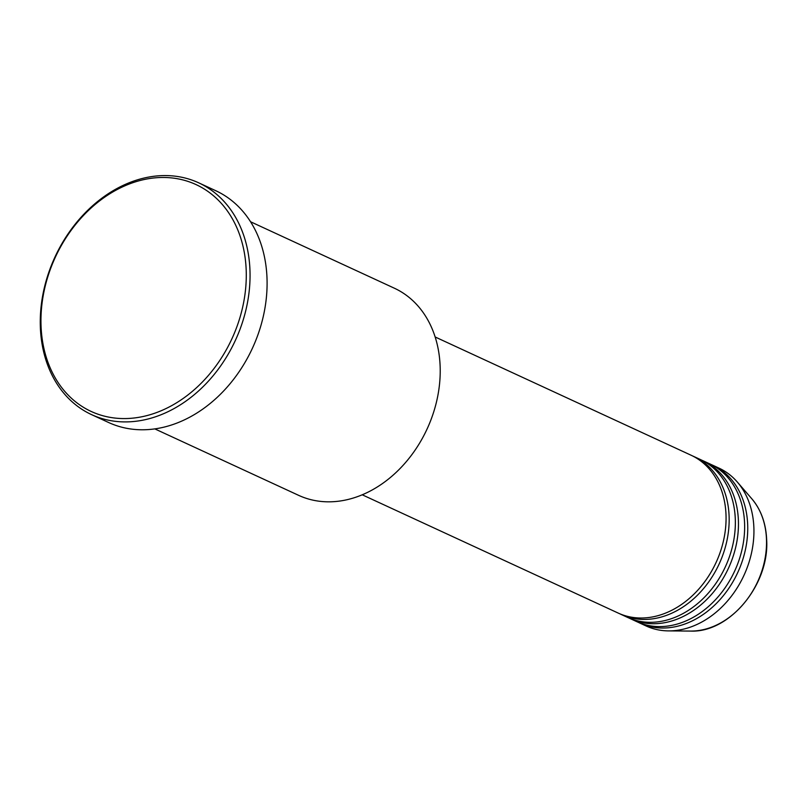 <?xml version="1.0" encoding="UTF-8"?>
<svg xmlns="http://www.w3.org/2000/svg" width="807" height="807" viewBox="0 0 807 807"><rect width="100%" height="100%" fill="white"/><g stroke="black" fill="none" stroke-linecap="round" stroke-linejoin="round"><path stroke-width="1.21" d="M362.222 494.792L618.182 613.068A86.934 67.657 -65.2 0 0 691.276 596.696A86.934 67.657 -65.2 0 0 726.007 514.836A86.934 67.657 -65.2 0 0 691.105 455.239L435.144 336.973M619.746 613.754A86.934 67.657 -65.2 0 0 621.279 614.5A86.934 67.657 -65.2 0 0 694.373 598.128A86.934 67.657 -65.2 0 0 729.104 516.258A86.934 67.657 -65.2 0 0 694.202 456.671A86.934 67.657 -65.2 0 0 692.648 455.985M621.279 614.5L627.473 617.365A86.934 67.657 -65.2 0 0 700.567 600.993A86.934 67.657 -65.2 0 0 735.298 519.123A86.934 67.657 -65.2 0 0 700.395 459.536L694.202 456.671M629.036 618.051A86.934 67.657 -65.2 0 0 630.57 618.787A86.934 67.657 -65.2 0 0 703.664 602.426A86.934 67.657 -65.2 0 0 738.395 520.555A86.934 67.657 -65.2 0 0 703.502 460.968A86.934 67.657 -65.2 0 0 701.939 460.272M630.57 618.787L636.763 621.652A86.934 67.657 -65.2 0 0 709.857 605.28A86.934 67.657 -65.2 0 0 744.589 523.42A86.934 67.657 -65.2 0 0 709.696 463.823L703.502 460.968M638.327 622.348A86.934 67.657 -65.2 0 0 639.86 623.085A86.934 67.657 -65.2 0 0 712.954 606.713A86.934 67.657 -65.2 0 0 747.686 524.853A86.934 67.657 -65.2 0 0 712.793 465.256A86.934 67.657 -65.2 0 0 711.229 464.57M154.823 428.89L298.62 495.337A114.1 88.79 -65.2 0 0 394.552 473.85A114.1 88.79 -65.2 0 0 440.138 366.398A114.1 88.79 -65.2 0 0 394.33 288.19L250.533 221.743M246.196 270.244A124.964 97.254 -65.2 0 0 139.308 180.718A124.964 97.254 -65.2 0 0 41.036 325.796A124.964 97.254 -65.2 0 0 147.913 415.333A124.964 97.254 -65.2 0 0 246.196 270.244M40.35 327.117A127.677 99.362 114.8 0 1 91.362 206.874A127.677 99.362 114.8 0 1 198.714 182.836A127.677 99.362 114.8 0 1 249.968 270.355A127.677 99.362 114.8 0 1 198.956 390.598A127.677 99.362 114.8 0 1 91.605 414.647A127.677 99.362 114.8 0 1 40.35 327.117M91.605 414.647L108.642 422.515A127.677 99.362 -65.2 0 0 215.994 398.466A127.677 99.362 -65.2 0 0 267.006 278.233A127.677 99.362 -65.2 0 0 215.751 190.704L198.714 182.836M639.86 623.085L646.054 625.95A86.934 67.657 -65.2 0 0 668.519 630.892A86.934 67.657 -65.2 0 0 753.879 527.707A86.934 67.657 -65.2 0 0 737.305 482.021A86.934 67.657 -65.2 0 0 718.987 468.121L712.793 465.256M766.489 539.348A77.28 60.142 -65.2 0 0 751.761 498.726C760.971 509.631 765.944 523.269 766.65 539.641C769.636 584.46 729.659 632.91 690.61 631.074A77.28 60.142 -65.2 0 0 766.489 539.348M751.761 498.726L737.305 482.021M690.61 631.074L668.519 630.892"/></g></svg>
